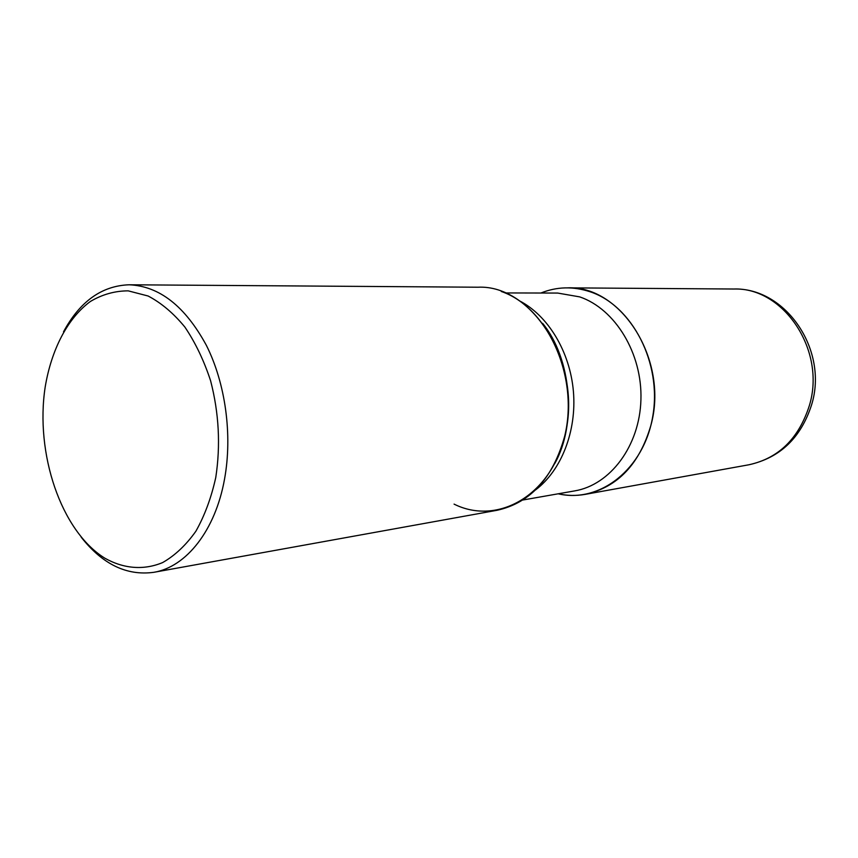 <?xml version="1.0" encoding="UTF-8"?>
<svg xmlns="http://www.w3.org/2000/svg" width="858" height="858" viewBox="0 0 858 858"><rect width="100%" height="100%" fill="white"/><g stroke="black" fill="none" stroke-linecap="round" stroke-linejoin="round"><path stroke-width="1.29" d="M540.883 293.028C556.831 286.604 573.262 286.186 590.175 291.784C632.217 305.62 662.086 363.159 652.788 416.194C643.993 469.369 599.603 503.528 558.172 493.8C567.181 495.774 576.233 495.956 585.306 494.347C617.567 487.226 639.414 464.275 650.847 425.504C669.143 360.521 621.471 285.317 567.524 287.848L733.751 289.017C785.928 287.398 828.624 350.386 811.604 404.783C800.964 437.827 780.051 457.829 748.884 464.779C778.603 458.29 798.755 438.567 809.351 405.609C826.361 350.493 783.515 287.001 733.751 289.017M81.188 537.162C102.52 564.296 126.748 576.008 153.861 572.307L497.082 510.285C530.383 502.895 552.906 478.249 564.65 436.336C583.419 365.991 533.515 284.384 477.874 287.216L129.108 284.781C101.759 285.768 79.891 301.448 63.513 331.821M153.861 572.307C186.24 567.009 215.39 530.469 224.549 479.043C232.582 435.006 225.515 383.408 206.36 345.334C185.124 306.242 159.374 286.057 129.108 284.781M215.766 477.509C220.678 445.27 218.962 413.03 210.607 380.791C203.968 360.564 195.399 342.664 184.899 327.091C173.552 313.277 161.293 302.917 148.123 296.01L128.207 290.851C114.929 290.883 102.349 294.401 90.465 301.415C67.653 318.082 51.383 349.603 45.184 387.033C34.996 453.41 60.972 530.941 104.74 558.129C123.488 568.736 143.629 570.506 162.645 562.569C174.978 555.534 186.057 545.087 195.871 531.241C204.665 515.637 211.293 497.726 215.766 477.509M501.265 291.463C547.694 307.196 579.289 376.994 564.65 436.336C550.675 495.924 497.168 525.707 454.075 504.118M519.262 300.718C547.908 315.347 569.959 351.49 573.401 391.355C576.823 431.22 561.271 470.602 535.553 489.918M505.04 292.943L557.679 293.061L579.729 296.889C615.197 308.934 642.428 353.485 640.926 399.742C639.65 446.021 610.199 484.974 574.71 490.894L522.876 500.01M748.884 464.779L585.306 494.347M542.621 323.337C571.471 358.44 577.123 424.12 554.697 463.642"/></g></svg>
